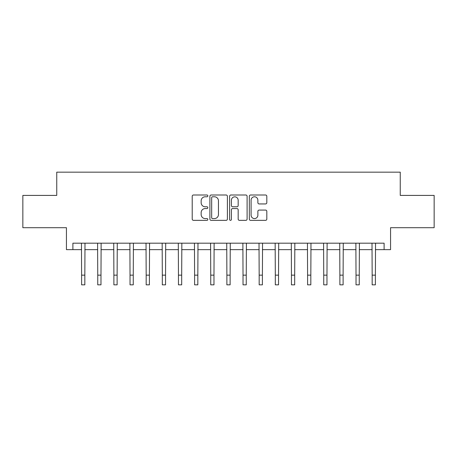 <?xml version="1.0" encoding="UTF-8"?>
<svg xmlns="http://www.w3.org/2000/svg" width="457" height="457" viewBox="0 0 457 457"><rect width="100%" height="100%" fill="white"/><g stroke="black" fill="none" stroke-linecap="round" stroke-linejoin="round"><path stroke-width="0.69" d="M207.838 195.887A0.885 0.885 0 0 0 206.952 195.002L193.482 195.002A1.268 1.268 0 0 0 192.214 196.27L192.214 219.086A1.268 1.268 0 0 0 193.482 220.354L206.952 220.354A0.885 0.885 0 0 0 207.838 219.463A0.885 0.885 0 0 0 206.952 218.577L205.21 218.577A4.056 4.056 0 0 1 201.154 214.522L201.154 212.619A4.056 4.056 0 0 1 205.21 208.563L206.952 208.563A0.885 0.885 0 0 0 207.838 207.678A0.885 0.885 0 0 0 206.952 206.787L205.21 206.787A4.056 4.056 0 0 1 201.154 202.731L201.154 200.834A4.056 4.056 0 0 1 205.21 196.778L206.952 196.778A0.885 0.885 0 0 0 207.838 195.887M265.546 203.936A1.268 1.268 0 0 0 266.814 202.668L266.814 196.27A1.268 1.268 0 0 0 265.546 195.002L250.585 195.002A1.268 1.268 0 0 0 249.322 196.27L249.322 219.086A1.268 1.268 0 0 0 250.585 220.354L265.546 220.354A1.268 1.268 0 0 0 266.814 219.086L266.814 211.351A1.268 1.268 0 0 0 265.546 210.083L259.142 210.083A1.268 1.268 0 0 0 257.874 211.351L257.874 215.19A3.393 3.393 0 0 1 254.486 218.577A3.393 3.393 0 0 1 251.093 215.19L251.093 200.166A3.393 3.393 0 0 1 254.486 196.778A3.393 3.393 0 0 1 257.874 200.166L257.874 202.668A1.268 1.268 0 0 0 259.142 203.936L265.546 203.936M72.892 249.648L72.892 243.187L384.108 243.187L384.108 249.648L390.564 249.648L390.564 227.695L434.15 227.695L434.15 195.407L400.252 195.407L400.252 172.163L56.748 172.163L56.748 195.407L22.85 195.407L22.85 227.695L66.436 227.695L66.436 249.648L81.609 249.648M227.392 196.27A1.268 1.268 0 0 0 226.124 195.002L211.168 195.002A1.268 1.268 0 0 0 209.9 196.27L209.9 219.086A1.268 1.268 0 0 0 211.168 220.354L226.124 220.354A1.268 1.268 0 0 0 227.392 219.086L227.392 196.27M230.876 195.002L245.832 195.002A1.268 1.268 0 0 1 247.1 196.27L247.1 219.086A1.268 1.268 0 0 1 245.832 220.354L239.434 220.354A1.268 1.268 0 0 1 238.166 219.086L238.166 209.832A1.268 1.268 0 0 0 236.897 208.563L232.653 208.563A1.268 1.268 0 0 0 231.385 209.832L231.385 219.463A0.885 0.885 0 0 1 230.494 220.354A0.885 0.885 0 0 1 229.608 219.463L229.608 196.27A1.268 1.268 0 0 1 230.876 195.002M84.836 249.648L97.747 249.648M100.98 249.648L113.89 249.648M117.118 249.648L130.034 249.648M133.261 249.648L146.177 249.648M149.405 249.648L162.315 249.648M165.548 249.648L178.458 249.648M181.686 249.648L194.602 249.648M197.83 249.648L210.746 249.648M213.973 249.648L226.883 249.648M230.117 249.648L243.027 249.648M246.254 249.648L259.17 249.648M262.398 249.648L275.314 249.648M278.542 249.648L291.452 249.648M294.685 249.648L307.595 249.648M310.823 249.648L323.739 249.648M326.966 249.648L339.882 249.648M343.11 249.648L356.02 249.648M359.253 249.648L372.164 249.648M375.391 249.648L384.108 249.648M212.562 196.778A0.885 0.885 0 0 0 211.671 197.664L211.671 217.692A0.885 0.885 0 0 0 212.562 218.577L214.396 218.577A4.056 4.056 0 0 0 218.457 214.522L218.457 200.834A4.056 4.056 0 0 0 214.396 196.778L212.562 196.778M238.166 200.229A3.393 3.393 0 0 0 234.772 196.841A3.393 3.393 0 0 0 231.385 200.229L231.385 205.524A1.268 1.268 0 0 0 232.653 206.787L236.897 206.787A1.268 1.268 0 0 0 238.166 205.524L238.166 200.229M81.455 243.187L81.609 275.148L84.836 275.148L84.991 243.187M81.609 275.148L81.609 284.837L84.836 284.837L84.836 275.148M97.598 243.187L97.747 275.148L100.98 275.148L101.128 243.187M97.747 275.148L97.747 284.837L100.98 284.837L100.98 275.148M113.736 243.187L113.89 275.148L117.118 275.148L117.272 243.187M113.89 275.148L113.89 284.837L117.118 284.837L117.118 275.148M129.879 243.187L130.034 275.148L133.261 275.148L133.415 243.187M130.034 275.148L130.034 284.837L133.261 284.837L133.261 275.148M146.023 243.187L146.177 275.148L149.405 275.148L149.559 243.187M146.177 275.148L146.177 284.837L149.405 284.837L149.405 275.148M162.166 243.187L162.315 275.148L165.548 275.148L165.697 243.187M162.315 275.148L162.315 284.837L165.548 284.837L165.548 275.148M178.304 243.187L178.458 275.148L181.686 275.148L181.84 243.187M178.458 275.148L178.458 284.837L181.686 284.837L181.686 275.148M194.448 243.187L194.602 275.148L197.83 275.148L197.984 243.187M194.602 275.148L194.602 284.837L197.83 284.837L197.83 275.148M210.591 243.187L210.746 275.148L213.973 275.148L214.127 243.187M210.746 275.148L210.746 284.837L213.973 284.837L213.973 275.148M226.735 243.187L226.883 275.148L230.117 275.148L230.265 243.187M226.883 275.148L226.883 284.837L230.117 284.837L230.117 275.148M242.873 243.187L243.027 275.148L246.254 275.148L246.409 243.187M243.027 275.148L243.027 284.837L246.254 284.837L246.254 275.148M259.016 243.187L259.17 275.148L262.398 275.148L262.552 243.187M259.17 275.148L259.17 284.837L262.398 284.837L262.398 275.148M275.16 243.187L275.314 275.148L278.542 275.148L278.696 243.187M275.314 275.148L275.314 284.837L278.542 284.837L278.542 275.148M291.303 243.187L291.452 275.148L294.685 275.148L294.834 243.187M291.452 275.148L291.452 284.837L294.685 284.837L294.685 275.148M307.441 243.187L307.595 275.148L310.823 275.148L310.977 243.187M307.595 275.148L307.595 284.837L310.823 284.837L310.823 275.148M323.585 243.187L323.739 275.148L326.966 275.148L327.121 243.187M323.739 275.148L323.739 284.837L326.966 284.837L326.966 275.148M339.728 243.187L339.882 275.148L343.11 275.148L343.264 243.187M339.882 275.148L339.882 284.837L343.11 284.837L343.11 275.148M355.872 243.187L356.02 275.148L359.253 275.148L359.402 243.187M356.02 275.148L356.02 284.837L359.253 284.837L359.253 275.148M372.009 243.187L372.164 275.148L375.391 275.148L375.545 243.187M372.164 275.148L372.164 284.837L375.391 284.837L375.391 275.148"/></g></svg>
